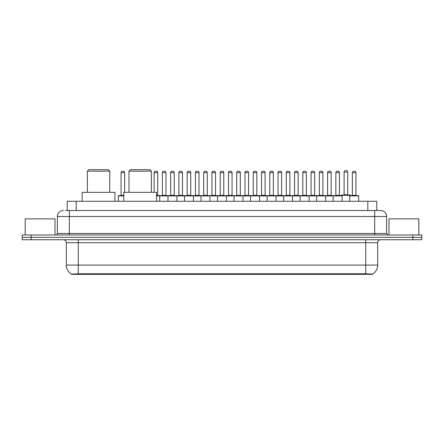 <?xml version="1.0" encoding="UTF-8"?>
<svg xmlns="http://www.w3.org/2000/svg" width="444" height="444" viewBox="0 0 444 444"><rect width="100%" height="100%" fill="white"/><g stroke="black" fill="none" stroke-linecap="round" stroke-linejoin="round"><path stroke-width="0.67" d="M67.233 210.517L67.233 201.276L376.767 201.276L376.767 210.517M372.594 274.337L71.406 274.337L71.406 274.042M66.334 265.09L78.261 265.09L78.261 242.724L66.334 242.724L66.334 265.09A10.44 10.44 0 0 0 71.44 274.065L79.454 273.759L364.546 273.759L372.56 274.065A10.44 10.44 0 0 0 377.666 265.09L377.666 242.724A2.98 2.98 0 0 1 380.647 239.743M421.8 239.743L421.8 237.357L22.2 237.357L22.2 239.743L31.147 239.743L31.147 237.357L22.2 237.357L22.2 234.97L31.147 234.97L31.147 237.357L421.8 237.357L421.8 239.743L31.147 239.743M65.579 210.517L380.558 210.517M65.44 210.517L69.32 210.517L69.32 216.483L57.387 216.483L57.387 233.483A1.493 1.493 0 0 1 55.9 234.97M63.353 210.517A5.966 5.966 0 0 0 57.387 216.483M380.647 210.517A5.966 5.966 0 0 1 386.613 216.483L386.613 233.483L388.1 234.97M421.8 234.97L421.8 237.357L421.8 234.97L31.147 234.97M55.001 234.97L55.001 218.87L25.18 218.87L25.18 234.97M418.82 234.97L418.82 218.87L389 218.87L389 234.97M333.172 201.276L333.172 195.909A0.3 0.3 0 0 1 333.472 195.61L341.819 195.61A0.3 0.3 0 0 1 342.119 195.909L167.965 195.909A0.3 0.3 0 0 1 168.265 195.61L176.612 195.61A0.3 0.3 0 0 1 176.912 195.909L176.912 201.276M170.646 172.644L170.646 195.31L174.226 195.31L174.226 172.644L170.646 172.644A1.493 1.493 0 0 1 172.139 171.156L172.738 171.156A1.493 1.493 0 0 1 174.226 172.644L174.226 195.31A0.3 0.3 0 0 0 174.525 195.61M170.646 195.31A0.3 0.3 0 0 1 170.352 195.61M172.738 171.156L172.139 171.156M176.612 195.61L160.001 195.61A0.3 0.3 0 0 0 159.707 195.909L167.965 195.909L167.965 201.276M184.488 201.276L184.488 195.909A0.3 0.3 0 0 1 184.782 195.61L193.134 195.61A0.3 0.3 0 0 1 193.434 195.909L193.434 201.276M190.748 172.644L187.168 172.644A1.493 1.493 0 0 1 188.661 171.156L189.255 171.156A1.493 1.493 0 0 1 190.748 172.644L190.748 195.31A0.3 0.3 0 0 0 191.048 195.61M187.168 172.644L187.168 195.31A0.3 0.3 0 0 1 186.869 195.61M189.255 171.156L188.661 171.156M201.004 201.276L201.004 195.909A0.3 0.3 0 0 1 201.304 195.61L259.218 195.61A0.3 0.3 0 0 1 259.512 195.909L259.512 201.276M209.951 201.276L209.951 195.909A0.3 0.3 0 0 0 209.657 195.61L193.046 195.61M203.691 172.644L203.691 195.31L207.27 195.31L207.27 172.644L203.691 172.644A1.493 1.493 0 0 1 205.184 171.156L205.777 171.156A1.493 1.493 0 0 1 207.27 172.644L207.27 195.31A0.3 0.3 0 0 0 207.564 195.61M203.691 195.31A0.3 0.3 0 0 1 203.391 195.61M205.777 171.156L205.184 171.156M217.527 201.276L217.527 195.909A0.3 0.3 0 0 1 217.826 195.61L226.174 195.61A0.3 0.3 0 0 1 226.473 195.909L226.473 201.276M220.213 172.644L220.213 195.31L223.787 195.31L223.787 172.644L220.213 172.644A1.493 1.493 0 0 1 221.7 171.156L222.3 171.156A1.493 1.493 0 0 1 223.787 172.644L223.787 195.31A0.3 0.3 0 0 0 224.087 195.61M220.213 195.31A0.3 0.3 0 0 1 219.913 195.61M234.049 201.276L234.049 195.909A0.3 0.3 0 0 1 234.343 195.61L242.696 195.61A0.3 0.3 0 0 1 242.996 195.909L242.996 201.276M236.436 195.61A0.3 0.3 0 0 0 236.73 195.31L236.73 172.644L236.73 195.31L240.309 195.31L240.309 172.644L236.73 172.644A1.493 1.493 0 0 1 238.223 171.156L238.817 171.156A1.493 1.493 0 0 1 240.309 172.644L240.309 195.31A0.3 0.3 0 0 0 240.609 195.61M238.817 171.156L238.223 171.156M250.566 201.276L250.566 195.909A0.3 0.3 0 0 1 250.866 195.61L259.218 195.61M252.952 195.61A0.3 0.3 0 0 0 253.252 195.31L253.252 172.644L253.252 195.31L256.832 195.31L256.832 172.644L253.252 172.644A1.493 1.493 0 0 1 254.745 171.156L255.339 171.156A1.493 1.493 0 0 1 256.832 172.644L256.832 195.31A0.3 0.3 0 0 0 257.132 195.61M267.088 201.276L267.088 195.909A0.3 0.3 0 0 1 267.388 195.61L275.735 195.61A0.3 0.3 0 0 1 276.035 195.909L276.035 201.276M269.475 195.61A0.3 0.3 0 0 0 269.774 195.31L269.774 172.644L269.774 195.31L273.354 195.31L273.354 172.644L269.774 172.644A1.493 1.493 0 0 1 271.262 171.156L271.861 171.156A1.493 1.493 0 0 1 273.354 172.644L273.354 195.31A0.3 0.3 0 0 0 273.648 195.61M271.861 171.156L271.262 171.156M283.611 201.276L283.611 195.909A0.3 0.3 0 0 1 283.91 195.61L300.516 195.61M292.557 201.276L292.557 195.909A0.3 0.3 0 0 0 292.257 195.61L275.646 195.61M289.871 172.644L286.291 172.644A1.493 1.493 0 0 1 287.784 171.156L288.384 171.156A1.493 1.493 0 0 1 289.871 172.644L289.871 195.31A0.3 0.3 0 0 0 290.171 195.61M289.871 195.31L286.291 195.31L286.291 172.644L286.291 195.31A0.3 0.3 0 0 1 285.997 195.61M288.384 171.156L287.784 171.156M300.133 201.276L300.133 195.909A0.3 0.3 0 0 1 300.427 195.61L308.78 195.61A0.3 0.3 0 0 1 309.079 195.909L309.079 201.276M302.814 172.644L302.814 195.31L306.393 195.31L306.393 172.644L302.814 172.644A1.493 1.493 0 0 1 304.307 171.156L304.9 171.156A1.493 1.493 0 0 1 306.393 172.644L306.393 195.31A0.3 0.3 0 0 0 306.693 195.61M302.814 195.31A0.3 0.3 0 0 1 302.514 195.61M304.9 171.156L304.307 171.156M316.65 201.276L316.65 195.909A0.3 0.3 0 0 1 316.949 195.61L325.302 195.61A0.3 0.3 0 0 1 325.596 195.909L325.596 201.276M322.916 172.644L319.336 172.644A1.493 1.493 0 0 1 320.829 171.156L321.423 171.156A1.493 1.493 0 0 1 322.916 172.644L322.916 195.31A0.3 0.3 0 0 0 323.21 195.61M319.336 172.644L319.336 195.31A0.3 0.3 0 0 1 319.036 195.61M321.423 171.156L320.829 171.156M339.432 172.644L335.858 172.644A1.493 1.493 0 0 1 337.346 171.156L337.945 171.156A1.493 1.493 0 0 1 339.432 172.644L339.432 195.31A0.3 0.3 0 0 0 339.732 195.61M335.858 172.644L335.858 195.31A0.3 0.3 0 0 1 335.559 195.61M337.945 171.156L337.346 171.156M342.119 195.909L342.119 201.276M349.694 195.909A0.3 0.3 0 0 1 349.989 195.61L358.341 195.61A0.3 0.3 0 0 1 358.641 195.909L358.641 201.276L358.641 195.909L349.694 195.909L349.694 201.276M352.375 172.644L352.375 195.31L355.955 195.31L355.955 172.644L352.375 172.644A1.493 1.493 0 0 1 353.868 171.156L354.462 171.156A1.493 1.493 0 0 1 355.955 172.644L355.955 195.31A0.3 0.3 0 0 0 356.255 195.61M352.375 195.31A0.3 0.3 0 0 1 352.081 195.61M354.462 171.156L353.868 171.156M162.387 172.644A1.493 1.493 0 0 1 163.88 171.156L164.474 171.156A1.493 1.493 0 0 1 165.967 172.644L162.387 172.644L162.387 195.31A0.3 0.3 0 0 1 162.088 195.61M165.967 172.644L165.967 195.31A0.3 0.3 0 0 0 166.267 195.61M156.571 195.909L159.707 195.909L159.707 201.276M176.523 195.61L184.871 195.61M178.91 172.644A1.493 1.493 0 0 1 180.397 171.156L180.997 171.156A1.493 1.493 0 0 1 182.49 172.644L178.91 172.644L178.91 195.31A0.3 0.3 0 0 1 178.61 195.61M182.49 172.644L182.49 195.31A0.3 0.3 0 0 0 182.784 195.61M195.432 172.644A1.493 1.493 0 0 1 196.92 171.156L197.519 171.156A1.493 1.493 0 0 1 199.006 172.644L195.432 172.644L195.432 195.31A0.3 0.3 0 0 1 195.132 195.61M199.006 172.644L199.006 195.31A0.3 0.3 0 0 0 199.306 195.61M211.949 172.644A1.493 1.493 0 0 1 213.442 171.156L214.036 171.156A1.493 1.493 0 0 1 215.529 172.644L211.949 172.644L211.949 195.31A0.3 0.3 0 0 1 211.655 195.61M215.529 172.644L215.529 195.31A0.3 0.3 0 0 0 215.828 195.61M228.471 172.644A1.493 1.493 0 0 1 229.964 171.156L230.558 171.156A1.493 1.493 0 0 1 232.051 172.644L228.471 172.644L228.471 195.31A0.3 0.3 0 0 1 228.172 195.61M232.051 172.644L232.051 195.31A0.3 0.3 0 0 0 232.345 195.61M244.994 172.644A1.493 1.493 0 0 1 246.481 171.156L247.08 171.156A1.493 1.493 0 0 1 248.568 172.644L244.994 172.644L244.994 195.31A0.3 0.3 0 0 1 244.694 195.61M248.568 172.644L248.568 195.31A0.3 0.3 0 0 0 248.868 195.61M259.13 195.61L275.735 195.61M261.51 172.644A1.493 1.493 0 0 1 263.003 171.156L263.603 171.156A1.493 1.493 0 0 1 265.09 172.644L261.51 172.644L261.51 195.31A0.3 0.3 0 0 1 261.216 195.61M265.09 172.644L265.09 195.31A0.3 0.3 0 0 0 265.39 195.61M278.033 172.644A1.493 1.493 0 0 1 279.526 171.156L280.12 171.156A1.493 1.493 0 0 1 281.613 172.644L278.033 172.644L278.033 195.31A0.3 0.3 0 0 1 277.733 195.61M281.613 172.644L281.613 195.31A0.3 0.3 0 0 0 281.912 195.61M294.555 172.644A1.493 1.493 0 0 1 296.043 171.156L296.642 171.156A1.493 1.493 0 0 1 298.135 172.644L294.555 172.644L294.555 195.31A0.3 0.3 0 0 1 294.255 195.61M298.135 172.644L298.135 195.31A0.3 0.3 0 0 0 298.429 195.61M300.427 195.61L325.302 195.61M311.078 172.644A1.493 1.493 0 0 1 312.565 171.156L313.164 171.156A1.493 1.493 0 0 1 314.652 172.644L311.078 172.644L311.078 195.31A0.3 0.3 0 0 1 310.778 195.61M314.652 172.644L314.652 195.31A0.3 0.3 0 0 0 314.951 195.61M325.208 195.61L333.561 195.61M327.594 172.644A1.493 1.493 0 0 1 329.087 171.156L329.681 171.156A1.493 1.493 0 0 1 331.174 172.644L327.594 172.644L327.594 195.31A0.3 0.3 0 0 1 327.3 195.61M331.174 172.644L331.174 195.31A0.3 0.3 0 0 0 331.474 195.61M329.681 171.156L329.087 171.156M358.341 195.61L350.377 195.61L350.377 195.31A0.3 0.3 0 0 0 350.083 195.01L341.73 195.01A0.3 0.3 0 0 0 341.43 195.31L341.43 195.61L333.472 195.61M344.117 172.05A1.493 1.493 0 0 1 345.61 170.557L346.203 170.557A1.493 1.493 0 0 1 347.696 172.05L344.117 172.05L344.117 194.716A0.3 0.3 0 0 1 343.817 195.01M347.696 172.05L347.696 194.716A0.3 0.3 0 0 0 347.991 195.01M123.771 195.909L118.404 195.909A0.3 0.3 0 0 1 118.698 195.61L123.771 195.61M121.084 172.644A1.493 1.493 0 0 1 122.577 171.156L123.171 171.156A1.493 1.493 0 0 1 124.664 172.644L121.084 172.644L121.084 195.31A0.3 0.3 0 0 1 120.79 195.61M124.664 172.644L124.664 192.33M118.404 195.909L118.404 201.276M123.171 171.156L122.577 171.156M156.571 195.61L160.09 195.61M157.709 172.644L154.129 172.644A1.493 1.493 0 0 1 155.616 171.156L156.216 171.156A1.493 1.493 0 0 1 157.709 172.644L157.709 195.31A0.3 0.3 0 0 0 158.003 195.61M154.129 172.644L154.129 192.33M156.216 171.156L155.616 171.156M184.782 195.61L193.134 195.61M221.7 171.156L222.3 171.156L221.7 171.156M254.745 171.156L255.339 171.156L254.745 171.156M87.357 171.156L109.724 171.156L108.231 169.663L88.85 169.663L87.357 171.156L87.357 192.33M109.724 171.156L109.724 192.33M114.941 201.276L114.941 192.33L82.14 192.33L82.14 201.276M128.988 171.156L151.354 171.156L149.861 169.663L130.481 169.663L128.988 171.156L128.988 192.33M151.354 171.156L151.354 192.33M156.571 201.276L156.571 192.33L123.771 192.33L123.771 201.276M364.546 274.337L364.546 273.759M79.454 274.337L79.454 273.759M76.179 210.517L76.179 201.276M367.821 210.517L367.821 201.276M365.739 239.743L365.739 242.724L78.261 242.724L78.261 239.743M377.666 242.724L365.739 242.724L365.739 265.09L377.666 265.09M365.739 273.815L365.739 265.09L78.261 265.09L78.261 273.815M412.853 239.743L412.853 234.97M69.32 234.97L69.32 233.483L386.613 233.483M57.387 233.483L69.32 233.483L69.32 216.483L374.681 216.483L374.681 234.97M386.613 216.483L374.681 216.483L374.681 210.517M187.168 195.31L190.748 195.31M319.336 195.31L322.916 195.31M335.858 195.31L339.432 195.31M162.387 195.31L165.967 195.31M178.91 195.31L182.49 195.31M195.432 195.31L199.006 195.31M211.949 195.31L215.529 195.31M228.471 195.31L232.051 195.31M244.994 195.31L248.568 195.31M261.51 195.31L265.09 195.31M278.033 195.31L281.613 195.31M294.555 195.31L298.135 195.31M311.078 195.31L314.652 195.31M327.594 195.31L331.174 195.31M350.377 195.31L341.43 195.31M344.117 194.716L347.696 194.716M121.084 195.31L123.771 195.31M156.571 195.31L157.709 195.31M66.334 242.724C66.156 240.914 65.163 239.921 63.353 239.743"/></g></svg>
